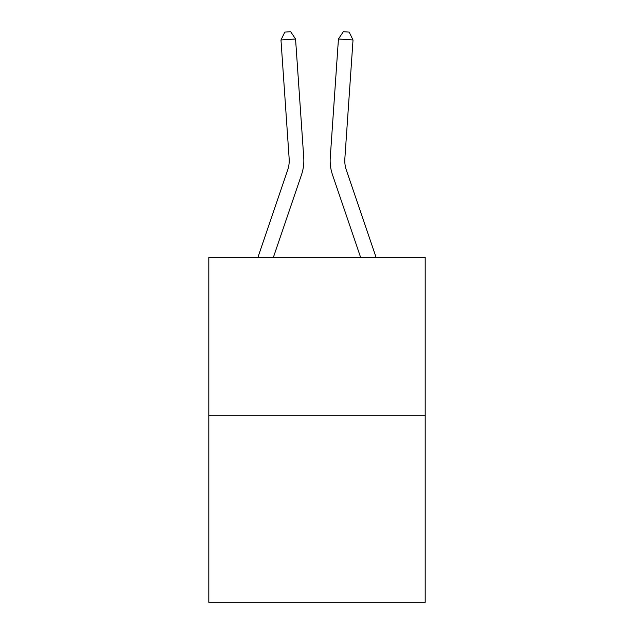 <?xml version="1.0" encoding="UTF-8"?>
<svg xmlns="http://www.w3.org/2000/svg" width="634" height="634" viewBox="0 0 634 634"><rect width="100%" height="100%" fill="white"/><g stroke="black" fill="none" stroke-linecap="round" stroke-linejoin="round"><path stroke-width="0.95" d="M425.192 415.159L425.192 257.253L208.808 257.253L208.808 602.3L425.192 602.3L425.192 415.159L208.808 415.159M257.975 257.253L287.662 170.07A29.243 29.243 0 0 0 289.152 158.635L280.973 39.99L295.555 38.983L303.741 157.628A43.865 43.865 0 0 1 301.499 174.778L273.42 257.253M280.973 39.99L284.825 32.104L290.657 31.7L295.555 38.983M376.025 257.253L346.338 170.07A29.243 29.243 0 0 1 344.848 158.635L353.027 39.99L338.445 38.983L330.259 157.628A43.865 43.865 0 0 0 332.501 174.778L360.58 257.253M346.338 170.07A29.243 29.243 0 0 1 344.848 158.635A29.243 29.243 0 0 0 346.338 170.07A29.243 29.243 0 0 1 344.848 158.635A29.243 29.243 0 0 0 346.338 170.07M338.445 38.983L330.259 157.628L338.445 38.983L330.259 157.628L338.445 38.983L343.343 31.7L349.175 32.104L353.027 39.99"/></g></svg>
